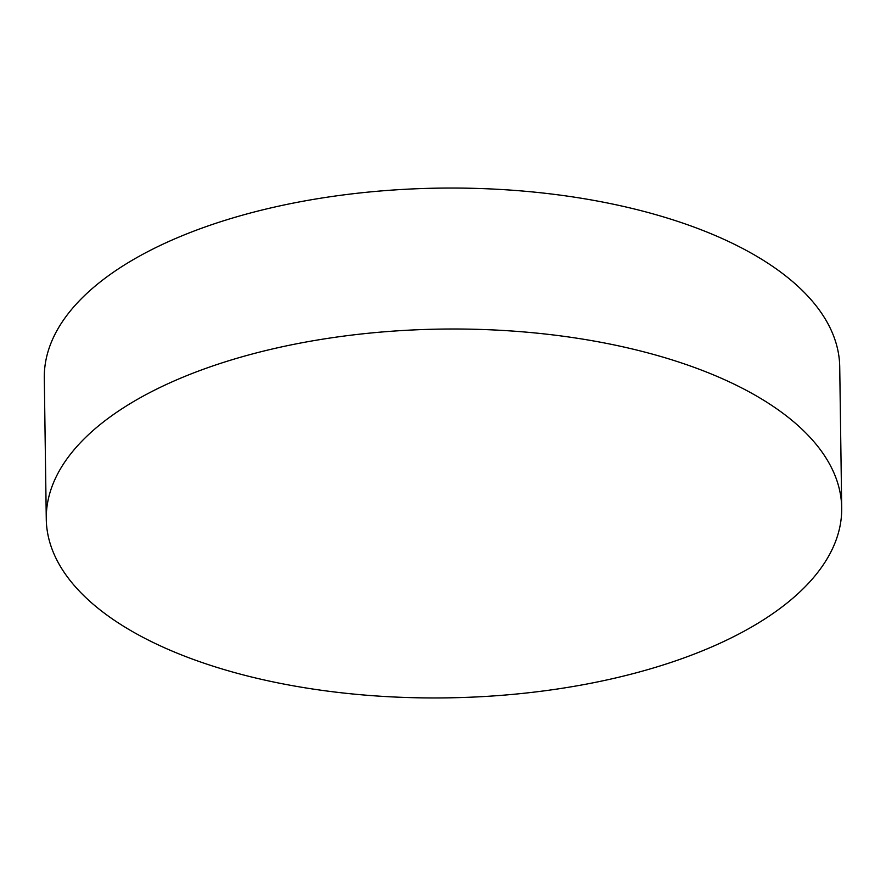 <?xml version="1.0" encoding="UTF-8"?>
<svg xmlns="http://www.w3.org/2000/svg" width="886" height="886" viewBox="0 0 886 886"><rect width="100%" height="100%" fill="white"/><g stroke="black" fill="none" stroke-linecap="round" stroke-linejoin="round"><path stroke-width="1.33" d="M706.629 649.095A397.759 184.41 -0.8 0 1 281.261 683.549A397.759 184.41 -0.8 0 1 46.271 519.03A397.759 184.41 -0.8 0 1 181.342 377.868A397.759 184.41 -0.8 0 1 606.711 343.414A397.759 184.41 -0.8 0 1 841.7 507.922A397.759 184.41 -0.8 0 1 706.629 649.095M46.271 519.03L44.3 378.078A397.759 184.41 -0.8 0 1 179.371 236.905A397.759 184.41 -0.8 0 1 604.739 202.451A397.759 184.41 -0.8 0 1 839.729 366.97L841.7 507.922"/></g></svg>
